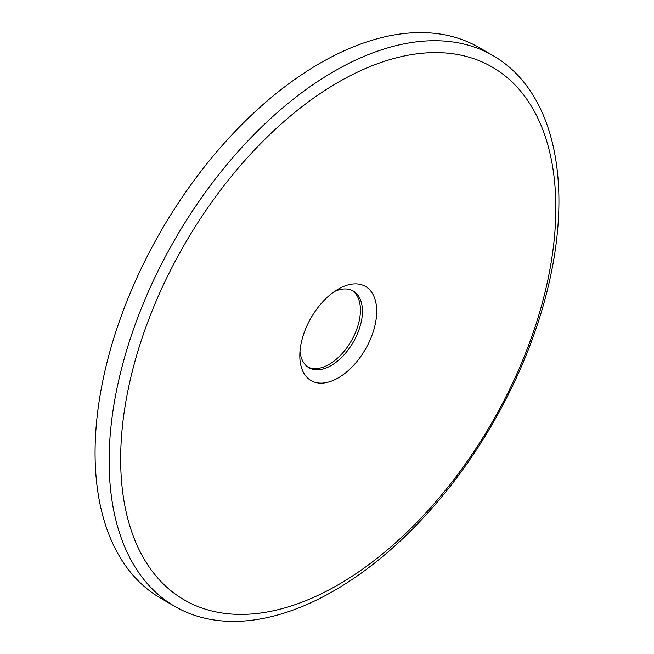 <?xml version="1.0" encoding="UTF-8"?>
<svg xmlns="http://www.w3.org/2000/svg" width="654" height="654" viewBox="0 0 654 654"><rect width="100%" height="100%" fill="white"/><g stroke="black" fill="none" stroke-linecap="round" stroke-linejoin="round"><path stroke-width="0.98" d="M493.059 55.615A318.057 183.635 120 0 0 247.964 140.823A318.057 183.635 120 0 0 109.128 460.906A318.057 183.635 120 0 0 175.002 606.511A318.057 183.635 120 0 0 420.097 521.295A318.057 183.635 120 0 0 558.933 201.211A318.057 183.635 120 0 0 493.059 55.615L478.998 47.489A318.057 183.635 120 0 0 233.903 132.705A318.057 183.635 120 0 0 95.067 452.789A318.057 183.635 120 0 0 160.941 598.385A318.057 183.635 120 0 0 168.127 602.179M120.663 459.124A307.715 177.659 120 0 0 338.257 584.75A307.715 177.659 120 0 0 555.843 207.874A307.715 177.659 120 0 0 338.257 82.249A307.715 177.659 120 0 0 120.663 459.124M376.696 311.304A54.364 31.392 -60 0 1 338.257 377.889A54.364 31.392 -60 0 1 299.81 355.694A54.364 31.392 -60 0 1 338.257 289.109A54.364 31.392 -60 0 1 376.696 311.304M334.505 291.48A44.284 25.563 -60 0 1 353.266 291.03A44.284 25.563 -60 0 1 362.439 311.304A44.284 25.563 -60 0 1 343.105 355.866A44.284 25.563 -60 0 1 308.982 367.728A44.284 25.563 -60 0 1 299.99 351.255M352.236 290.49A44.284 25.563 -60 0 1 360.428 310.143A44.284 25.563 -60 0 1 341.748 354.002A44.284 25.563 -60 0 1 308.001 367.107M175.002 606.511L160.941 598.385"/></g></svg>
